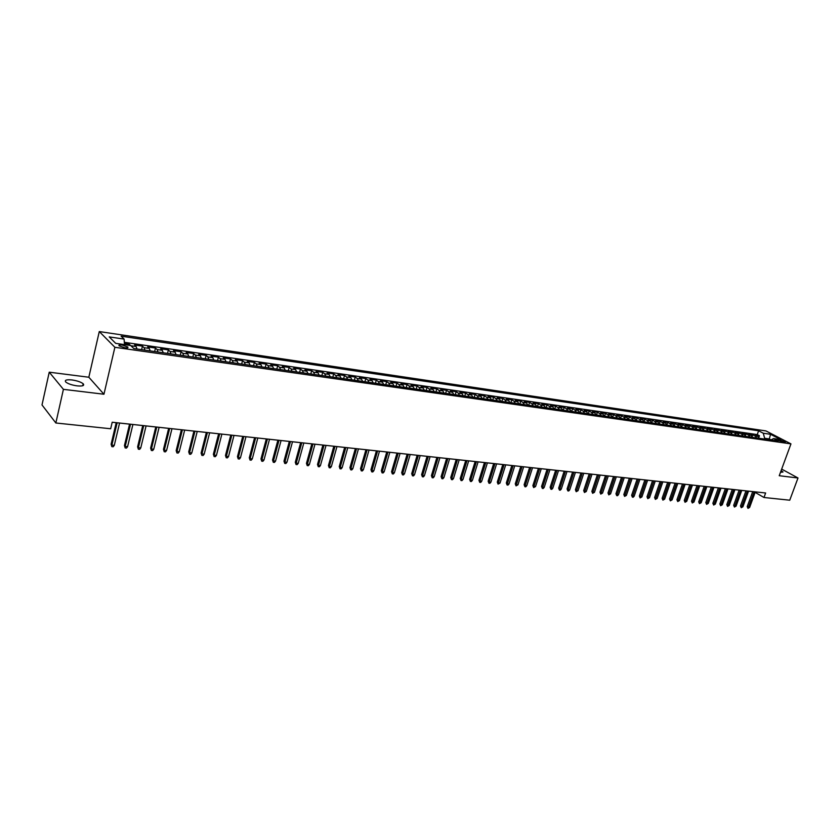 <?xml version="1.0" encoding="UTF-8"?>
<svg xmlns="http://www.w3.org/2000/svg" width="840" height="840" viewBox="0 0 840 840"><rect width="100%" height="100%" fill="white"/><g stroke="black" fill="none" stroke-linecap="round" stroke-linejoin="round"><path stroke-width="1.26" d="M77.049 385.865C82.604 386.358 84.651 385.655 83.192 383.775C80.923 382.011 77.196 380.741 71.998 379.964C66.402 379.449 64.344 380.142 65.803 382.053C68.093 383.828 71.841 385.098 77.049 385.865M780.476 472.353L783.017 471.996L781.126 470.589M124.835 347.781C127.512 348.086 128.478 347.802 127.733 346.952L122.042 345.009C119.354 344.705 118.388 344.978 119.133 345.839L124.835 347.781M49.245 372.183L63.41 389.34L103.95 394.233L88.83 377.233L49.245 372.183L42 404.933L55.849 422.993L110.67 428.757L112.203 422.237L116.204 422.688M88.83 377.233L99.288 331.558L765.954 430.931L790.954 443.888L114.88 347.288L99.288 331.558M759.339 438.344L757.89 436.464L755.465 435.183L759.465 435.761L758.888 437.388M756.651 437.955L755.202 436.076L752.776 434.794L752.178 436.454M752.776 434.794L748.734 434.207L751.159 435.488L752.609 437.378M745.815 436.401L744.376 434.511L741.951 433.219L746.025 433.808L745.416 435.519M738.969 435.425L737.52 433.514L735.105 432.222L739.221 432.82L738.591 434.574M732.05 434.427L730.611 432.516L728.196 431.225L732.354 431.823L731.714 433.629M725.077 433.43L723.639 431.508L721.235 430.206L725.424 430.815L724.763 432.673M718.043 432.411L716.604 430.49L714.2 429.188L718.431 429.807L717.759 431.718M710.934 431.393L709.506 429.461L707.112 428.159L711.375 428.778L710.682 430.742M703.773 430.364L702.345 428.431L699.951 427.119L704.256 427.749L703.542 429.776M696.538 429.334L695.121 427.382L692.727 426.069L697.074 426.699L696.35 428.788M689.241 428.284L687.834 426.332L685.44 425.009L689.829 425.649L689.073 427.802M681.88 427.224L680.474 425.261L678.09 423.948L682.51 424.589L681.744 426.815M674.447 426.163L673.04 424.19L670.667 422.867L675.129 423.518L674.331 425.817M666.95 425.082L665.543 423.108L663.17 421.774L667.674 422.436L666.865 424.809M659.379 423.99L657.972 422.006L655.61 420.683L660.156 421.344L659.316 423.801M651.735 422.898L650.339 420.903L647.976 419.57L652.565 420.242L651.703 422.793M644.91 419.129L644.018 421.774L642.631 419.79L640.279 418.457L644.91 419.129L647.262 420.462L648.659 422.457M636.226 420.672L634.841 418.667L632.499 417.322L637.172 418.005L636.279 420.683M628.373 419.548L626.986 417.532L624.655 416.178L629.37 416.871L628.467 419.559M620.434 418.404L619.059 416.378L616.728 415.034L621.495 415.727L620.592 418.425M612.423 417.249L611.048 415.223L608.727 413.868L613.536 414.572L612.633 417.281M604.327 416.094L602.962 414.057L600.653 412.692L605.504 413.406L604.601 416.136M596.159 414.918L594.804 412.87L592.494 411.516L597.398 412.219L596.495 414.971M587.905 413.731L586.562 411.684L584.262 410.319L589.207 411.033L588.304 413.794M579.579 412.545L578.235 410.477L575.946 409.112L580.944 409.836L580.041 412.608M571.169 411.338L569.825 409.259L567.546 407.883L572.597 408.618L571.694 411.411M562.674 410.109L561.341 408.03L559.062 406.655L564.165 407.4L563.262 410.193M554.096 408.881L552.773 406.791L550.505 405.416L555.65 406.161L554.747 408.975M545.433 407.642L544.11 405.542L541.852 404.156L547.05 404.911L546.147 407.736M536.676 406.382L535.364 404.271L533.117 402.885L538.367 403.651L537.474 406.497M527.835 405.111L526.533 403.001L524.297 401.604L529.599 402.37L528.696 405.237M518.91 403.83L517.608 401.709L515.382 400.312L520.737 401.09L519.845 403.967M509.891 402.538L508.599 400.407L506.384 399L511.791 399.788L510.899 402.675M500.777 401.226L499.495 399.084L497.291 397.677L502.751 398.475L501.858 401.383M491.568 399.903L490.287 397.751L488.103 396.344L493.626 397.152L492.723 400.071M482.265 398.57L480.995 396.406L478.821 395L484.397 395.808L483.494 398.748M472.868 397.226L471.608 395.052L469.434 393.635L475.072 394.454L474.18 397.404M463.365 395.861L462.116 393.677L459.963 392.259L465.654 393.089L464.762 396.06M453.768 394.475L452.529 392.291L450.387 390.873L456.141 391.703L455.249 394.695M444.077 393.089L442.838 390.894L440.706 389.466L446.523 390.306L445.631 393.309M434.269 391.681L433.052 389.477L430.931 388.048L436.81 388.899L435.918 391.913M424.368 390.254L423.15 388.038L421.05 386.61L426.993 387.471L426.101 390.506M414.351 388.826L413.144 386.6L411.054 385.161L417.06 386.032L416.168 389.078M404.229 387.366L403.032 385.13L400.964 383.691L407.032 384.573L406.14 387.639M394.002 385.896L392.816 383.659L390.757 382.211L396.889 383.103L396.007 386.19M383.659 384.416L382.483 382.158L380.436 380.709L386.642 381.612L385.76 384.72M373.202 382.914L372.036 380.646L370.01 379.197L376.278 380.111L375.396 383.229M362.628 381.392L361.483 379.124L359.468 377.664L365.81 378.588L364.917 381.728M351.939 379.858L350.805 377.58L348.81 376.12L355.215 377.044L354.333 380.205M341.124 378.305L340.001 376.016L338.026 374.546L344.516 375.491L343.623 378.672M330.194 376.74L329.091 374.441L327.127 372.971L333.68 373.916L332.808 377.118M319.147 375.155L318.045 372.844L316.113 371.364L322.739 372.33L321.856 375.543M307.965 373.548L306.883 371.228L304.962 369.747L311.661 370.724L310.79 373.957M296.656 371.931L295.586 369.59L293.685 368.109L300.468 369.096L299.596 372.351M285.222 370.282L284.172 367.941L282.293 366.45L289.149 367.447L288.267 370.724M273.651 368.624L272.612 366.272L270.753 364.781L277.694 365.788L276.822 369.075M261.954 366.944L260.925 364.581L259.088 363.08L266.102 364.098L265.24 367.416M250.11 365.243L249.102 362.87L247.286 361.368L254.384 362.397L253.523 365.736M238.14 363.52L237.143 361.137L235.347 359.635L242.529 360.675L241.668 364.035M226.013 361.788L225.036 359.383L223.272 357.882L230.538 358.932L229.666 362.313M213.749 360.024L212.793 357.62L211.04 356.108L218.4 357.168L217.539 360.57M201.338 358.239L200.393 355.824L198.681 354.312L206.115 355.394L205.254 358.806M188.78 356.444L187.856 354.007L186.155 352.485L193.683 353.588L192.833 357.021M176.064 354.617L175.161 352.17L173.492 350.647L181.115 351.76L180.264 355.215M163.202 352.769L162.309 350.312L160.671 348.789L168.378 349.913L167.538 353.388M150.171 350.899L149.299 348.432L147.693 346.899L155.495 348.033L154.654 351.54M136.994 349.01L136.143 346.531L134.558 344.999L142.453 346.143L141.614 349.671M755.118 492.377L763.98 497.49L765.629 492.986L112.203 422.237M780.35 440.097L778.082 440.097L783.132 442.092L785.389 442.103L780.35 440.097L779.961 441.157M768.999 439.73L769.293 438.931L764.642 438.27L763.276 433.23L758.615 430.794L121.117 336.179L124.1 339.087L109.242 336.903L115.689 343.35L130.694 345.524L133.791 348.548L778.302 441.063L773.525 438.575L770.931 440.013M763.276 433.23L770.574 434.301L780.832 439.635L773.525 438.575M759.465 435.761L757.25 434.595L124.331 342.31M130.567 345.503L129.255 344.221L124.415 343.518M142.453 346.143L144.06 347.676L144.921 350.144M155.495 348.033L157.122 349.566L158.004 352.023M168.378 349.913L170.037 351.435L170.94 353.881M181.115 351.76L182.794 353.272L183.708 355.709M193.683 353.588L195.395 355.1L196.329 357.525M206.115 355.394L207.847 356.906L208.803 359.31M218.4 357.168L220.154 358.68L221.13 361.084M230.538 358.932L232.312 360.444L233.299 362.828M242.529 360.675L244.335 362.177L245.343 364.56M254.384 362.397L256.211 363.899L257.229 366.261M266.102 364.098L267.96 365.6L268.989 367.952M277.694 365.788L279.562 367.269L280.613 369.621M289.149 367.447L291.039 368.939L292.1 371.269M300.468 369.096L302.379 370.577L303.461 372.897M311.661 370.724L313.593 372.194L314.685 374.514M322.739 372.33L324.692 373.8L325.794 376.11M333.68 373.916L335.654 375.385L336.767 377.685M344.516 375.491L346.5 376.961L347.624 379.239M355.215 377.044L357.221 378.504L358.365 380.782M365.81 378.588L367.826 380.037L368.981 382.305M376.278 380.111L378.315 381.56L379.481 383.817M386.642 381.612L388.7 383.061L389.876 385.308M396.889 383.103L398.958 384.542L400.144 386.778M407.032 384.573L409.112 386.012L410.319 388.238M417.06 386.032L419.16 387.471L420.368 389.687M426.993 387.471L429.104 388.899L430.322 391.115M436.81 388.899L438.931 390.327L440.16 392.522M446.523 390.306L448.665 391.734L449.904 393.929M456.141 391.703L458.294 393.131L459.543 395.304M465.654 393.089L467.828 394.506L469.077 396.68M475.072 394.454L477.257 395.871L478.517 398.034M484.397 395.808L486.591 397.215L487.862 399.378M493.626 397.152L495.82 398.559L497.102 400.701M502.751 398.475L504.966 399.882L506.257 402.014M511.791 399.788L514.017 401.184L515.308 403.316M520.737 401.09L522.974 402.486L524.276 404.596M529.599 402.37L531.846 403.767L533.159 405.878M538.367 403.651L540.624 405.038L541.937 407.138M547.05 404.911L549.318 406.298L550.641 408.387M555.65 406.161L557.918 407.536L559.251 409.626M564.165 407.4L566.444 408.765L567.777 410.844M572.597 408.618L574.885 409.994L576.23 412.062M580.944 409.836L583.233 411.201L584.587 413.259M589.207 411.033L591.518 412.398L592.872 414.445M597.398 412.219L599.707 413.584L601.073 415.622M605.504 413.406L607.824 414.761L609.189 416.787M613.536 414.572L615.867 415.916L617.232 417.942M621.495 415.727L623.826 417.07L625.202 419.087M629.37 416.871L631.712 418.215L633.098 420.221M637.172 418.005L639.524 419.339L640.909 421.344M652.565 420.242L654.927 421.565L656.324 423.56M660.156 421.344L662.529 422.667L663.925 424.651M667.674 422.436L670.047 423.759L671.454 425.733M675.129 423.518L677.502 424.83L678.92 426.804M682.51 424.589L684.894 425.901L686.312 427.865M689.829 425.649L692.212 426.962L693.63 428.915M697.074 426.699L699.468 428.012L700.885 429.954M704.256 427.749L706.65 429.051L708.078 430.983M711.375 428.778L713.779 430.08L715.207 432.012M718.431 429.807L720.836 431.099L722.274 433.02M725.424 430.815L727.828 432.117L729.267 434.028M732.354 431.823L734.769 433.115L736.207 435.026M739.221 432.82L741.636 434.112L743.085 436.013M746.025 433.808L748.45 435.099L749.9 436.989M764.348 439.068L764.642 438.27M790.954 443.888L779.236 475.724L798 477.992L781.673 469.108M798 477.992L789.747 500.199L763.98 497.49M63.41 389.34L55.849 422.993M103.95 394.233L114.88 347.288M119.564 423.056L129.56 424.137M132.909 424.494L142.748 425.565L137.613 446.828L138.39 447.72L143.734 425.649M146.087 425.922L155.778 426.972M159.096 427.329L168.651 428.369M171.959 428.726L181.377 429.744M184.663 430.101L193.946 431.109M193.946 431.088L188.716 451.836L189.556 452.718L191.793 452.939L197.222 431.445L206.357 432.453L201.117 453.054L201.968 453.936L207.407 432.548M209.622 432.8L218.631 433.776M218.642 433.755L213.371 454.262L214.232 455.133L216.426 455.343L221.886 434.112L230.759 435.089M230.769 435.068L225.488 455.448L226.349 456.32L228.522 456.53L234.003 435.425L242.75 436.391L237.458 456.624L238.34 457.485L243.831 436.485M245.973 436.737L254.594 437.671M254.604 437.651L249.291 457.779L250.184 458.64L252.294 458.85L257.807 437.997L266.312 438.942M269.504 439.288L277.882 440.192M277.893 440.171L272.548 460.068L273.462 460.919L275.531 461.118L281.075 440.517L289.328 441.431L283.983 461.181L284.907 462.042L290.462 441.536M292.498 441.777L300.647 442.659M300.647 442.638L295.281 462.294L296.216 463.144L298.242 463.344L303.807 442.985L311.829 443.867M311.84 443.846L306.464 463.386L307.398 464.237L309.404 464.436L314.99 444.192L322.896 445.064M322.906 445.043L317.51 464.478L318.465 465.318L320.439 465.507L326.036 445.389L333.837 446.25L328.44 465.549L329.406 466.389L335.002 446.355M331.359 466.578L330.288 467.838L329.207 467.733L329.406 466.389L331.359 466.578L336.966 446.565L344.652 447.426L339.255 466.61L340.221 467.45L345.839 447.531M347.77 447.762L355.362 448.581L349.944 467.659L350.921 468.489L356.548 448.686M358.449 448.917L365.935 449.726L360.518 468.699L361.494 469.529L367.132 449.841M369.022 450.062L376.404 450.86M376.415 450.839L370.976 469.718L371.963 470.547L373.842 470.736L379.481 451.175L386.757 451.983L381.318 470.736L382.316 471.555L387.975 452.088M384.174 471.744L383.114 472.962L382.084 472.868L382.316 471.555L384.174 471.744L389.823 452.298L397.005 453.086L391.556 471.744L392.564 472.563L398.223 453.201M400.05 453.421L407.138 454.188L401.678 472.731L402.696 473.55L408.366 454.304M404.513 473.729L403.452 474.936L402.455 474.842L402.696 473.55L404.513 473.729L410.183 454.493L417.165 455.269M417.165 455.249L411.695 473.718L412.724 474.527L414.519 474.705L420.189 455.584L427.077 456.341L421.606 474.684L422.636 475.503L428.327 456.467M424.41 475.671L423.37 476.868L422.384 476.774L422.636 475.503L424.41 475.671L430.101 456.656L436.894 457.411M439.897 457.737L446.607 458.462M449.6 458.787L456.215 459.501L450.733 477.55L451.784 478.349L457.475 459.617M459.197 459.827L465.728 460.53L460.236 478.475L461.286 479.283L466.998 460.645M468.689 460.845L475.136 461.548L469.644 479.399L470.705 480.197L476.417 461.664M472.385 480.365L471.356 481.53L470.421 481.435L470.705 480.197L472.385 480.365L478.096 461.853L484.459 462.556M487.4 462.872L493.679 463.554M496.608 463.869L502.803 464.541L497.291 482.118L498.372 482.906L504.094 464.667M500.01 483.063L498.068 484.124L498.372 482.906L500.01 483.063L505.722 464.846L511.833 465.518L506.32 483L507.413 483.788L513.135 465.644M509.03 483.945L508.001 485.09L507.098 484.995L507.413 483.788L509.03 483.945L514.752 465.822L520.779 466.483L515.267 483.882L516.359 484.659L522.081 466.61M517.955 484.817L516.043 485.867L516.359 484.659L517.955 484.817L523.677 466.788L529.631 467.45M532.518 467.765L538.398 468.394L532.875 485.604L533.978 486.381L539.711 468.52M541.275 468.709L547.071 469.34M549.938 469.644L555.671 470.264L550.148 487.305L551.26 488.072L556.994 470.39M552.794 488.219L551.775 489.332L550.925 489.248L551.26 488.072L552.794 488.219L558.526 470.558L564.175 471.188L558.653 488.135L559.766 488.901L565.499 471.314M561.288 489.048L560.28 490.161L559.429 490.077L559.766 488.901L561.288 489.048L567.021 471.481L572.597 472.101L567.084 488.964L568.197 489.731L573.93 472.227M569.709 489.878L568.691 490.98L567.861 490.896L568.197 489.731L569.709 489.878L575.442 472.395L580.944 473.004M580.954 472.983L575.421 489.783L576.545 490.539L578.036 490.686L583.769 473.288L589.207 473.897M589.207 473.886L583.684 490.592L584.808 491.348L586.288 491.495L592.022 474.191L597.387 474.779L591.864 491.39L592.998 492.156L598.731 474.915M594.457 492.293L592.641 493.3L592.998 492.156L594.457 492.293L600.201 475.072L605.493 475.661L599.97 492.188L601.104 492.944L606.837 475.786M608.286 475.965L613.525 476.532M613.525 476.511L608.002 492.975L609.137 493.731L610.575 493.868L616.308 476.816L621.474 477.393L615.951 493.763L617.096 494.508L622.828 477.519M618.513 494.644L617.516 495.716L616.728 495.632L617.096 494.508L618.513 494.644L624.246 477.677L629.349 478.244L623.826 494.529L624.971 495.275L630.703 478.37M626.377 495.411L624.603 496.398L624.971 495.275L626.377 495.411L632.111 478.527L637.15 479.084L631.627 495.296L632.783 496.041L638.505 479.22M634.179 496.178L633.182 497.238L632.404 497.154L632.783 496.041L634.179 496.178L639.912 479.367L644.879 479.923M644.889 479.913L639.366 496.052L640.51 496.797L641.897 496.933L647.63 480.207L652.533 480.753L647.021 496.808L648.175 497.543L653.898 480.89M649.541 497.679L647.798 498.656L648.175 497.543L649.541 497.679L655.274 481.036L660.125 481.572L654.612 497.553L655.767 498.288L661.49 481.709M657.122 498.414L655.379 499.391L655.767 498.288L657.122 498.414L662.844 481.856L667.643 482.391L662.13 498.288L663.285 499.023L669.008 482.517M664.629 499.149L662.897 500.115L663.285 499.023L664.629 499.149L670.351 482.664L675.087 483.189M675.087 483.179L669.575 499.023L670.74 499.748L672.074 499.884L677.796 483.473L682.469 483.998L676.956 499.748L678.122 500.472L683.844 484.124M679.445 500.598L677.733 501.554L678.122 500.472L679.445 500.598L685.157 484.271L689.776 484.785L684.275 500.462L685.44 501.186L691.152 484.921M692.454 485.079L697.022 485.572L691.52 501.175L692.685 501.89L698.397 485.699M699.689 485.856L704.203 486.35M704.203 486.329L698.702 501.879L699.877 502.593L701.159 502.719L706.871 486.623L711.312 487.116L705.821 502.572L706.997 503.296L712.698 487.253M713.969 487.4L718.368 487.882L712.876 503.265L714.053 503.979L719.754 488.019M715.312 504.105L713.643 505.04L714.053 503.979L715.312 504.105L721.014 488.156L725.361 488.639L719.87 503.958L721.046 504.661L726.747 488.775M722.295 504.788L720.636 505.722L721.046 504.661L722.295 504.788L727.997 488.911L732.28 489.384M732.291 489.374L726.8 504.63L727.976 505.344L729.215 505.47L734.916 489.657L739.148 490.13L733.667 505.312L734.853 506.016L740.544 490.266M736.082 506.132L734.433 507.056L734.853 506.016L736.082 506.132L741.773 490.403L745.952 490.865L740.481 505.974L741.657 506.678L747.348 491.001M742.885 506.804L741.248 507.717L741.657 506.678L742.885 506.804L748.566 491.138L752.703 491.6M771.13 439.897L769.293 438.931L770.574 434.301M757.25 434.595L758.615 430.794M129.255 344.221L129.003 345.282M124.1 339.087L124.488 344.631M752.703 491.579L747.222 506.636L748.409 507.339L754.1 491.736M749.626 507.455L747.999 508.379L748.409 507.339L749.626 507.455L755.307 491.862M747.999 508.379L747.222 506.636M741.248 507.717L740.481 505.974M734.433 507.056L733.667 505.312M729.215 505.47L727.566 506.394L733.677 489.521M727.566 506.394L726.8 504.63M720.636 505.722L719.87 503.958M713.643 505.04L712.876 503.265M708.267 503.412L706.587 504.357L706.997 503.296L708.267 503.412L713.979 487.389M706.587 504.357L705.821 502.572M701.159 502.719L699.468 503.664L705.579 486.476M699.468 503.664L698.702 501.879M693.987 502.026L692.286 502.971L692.685 501.89L693.987 502.026L699.699 485.846M692.286 502.971L691.52 501.175M686.742 501.312L685.041 502.268L685.44 501.186L686.742 501.312L692.465 485.058M685.041 502.268L684.275 500.462M677.733 501.554L676.956 499.748M672.074 499.884L670.351 500.84L676.462 483.326M670.351 500.84L669.575 499.023M662.897 500.115L662.13 498.288M655.379 499.391L654.612 497.553M647.798 498.656L647.021 496.808M641.897 496.933L640.133 497.91L646.244 480.06M640.133 497.91L639.366 496.052M632.404 497.154L631.627 495.296M624.603 496.398L623.826 494.529M616.728 495.632L615.951 493.763M610.575 493.868L608.779 494.865L614.87 476.658M608.779 494.865L608.002 492.975M602.553 493.08L600.747 494.088L601.104 492.944L602.553 493.08L608.297 475.944M600.747 494.088L599.97 492.188M592.641 493.3L591.864 491.39M586.288 491.495L584.462 492.503L590.541 474.023M584.462 492.503L583.684 490.592M578.036 490.686L576.198 491.705L582.278 473.13M576.198 491.705L575.421 489.783M567.861 490.896L567.084 488.964M559.429 490.077L558.653 488.135M550.925 489.248L550.148 487.305M547.082 469.319L541.558 486.455L542.661 487.231L548.394 469.466M544.215 487.379L543.197 488.502L542.336 488.418L542.661 487.231L544.215 487.379L549.948 469.634M542.336 488.418L541.558 486.455M535.553 486.538L533.652 487.578L533.978 486.381L535.553 486.538L541.275 468.689M533.652 487.578L532.875 485.604M529.641 467.429L524.118 484.743L525.21 485.531L530.943 467.576M526.795 485.678L525.777 486.812L524.895 486.728L525.21 485.531L526.795 485.678L532.529 467.744M524.895 486.728L524.118 484.743M516.043 485.867L515.267 483.882M507.098 484.995L506.32 483M498.068 484.124L497.291 482.118M493.679 463.533L488.166 481.215L489.248 482.013L494.959 463.68M490.896 482.171L489.867 483.326L488.943 483.231L489.248 482.013L490.896 482.171L496.608 463.858M488.943 483.231L488.166 481.215M484.459 462.536L478.957 480.312L480.018 481.11L485.73 462.683M481.688 481.268L480.659 482.433L479.724 482.339L480.018 481.11L481.688 481.268L487.4 462.861M479.724 482.339L478.957 480.312M470.421 481.435L469.644 479.399M462.987 479.441L461.958 480.617L461.013 480.522L461.286 479.283L462.987 479.441L468.699 460.834M461.013 480.522L460.236 478.475M453.495 478.517L452.456 479.693L451.5 479.598L451.784 478.349L453.495 478.517L459.197 459.806M451.5 479.598L450.733 477.55M446.618 458.441L441.126 476.606L442.166 477.414L447.867 458.577M443.909 477.582L442.858 478.769L441.893 478.674L442.166 477.414L443.909 477.582L449.6 458.766M441.893 478.674L441.126 476.606M436.905 457.391L431.424 475.65L432.453 476.459L438.144 457.527M434.207 476.627L433.167 477.824L432.191 477.729L432.453 476.459L434.207 476.627L439.897 457.716M432.191 477.729L431.424 475.65M422.384 476.774L421.606 474.684M414.519 474.705L413.469 475.913L412.471 475.818L412.724 474.527L418.394 455.385M412.471 475.818L411.695 473.718M402.455 474.842L401.678 472.731M394.391 472.742L393.341 473.959L392.322 473.865L392.564 472.563L394.391 472.742L400.06 453.401M392.322 473.865L391.556 471.744M382.084 472.868L381.318 470.736M373.842 470.736L372.781 471.965L371.742 471.86L371.963 470.547L377.612 450.975M371.742 471.86L370.976 469.718M363.394 469.707L362.334 470.946L361.284 470.852L361.494 469.529L363.394 469.707L369.033 450.041M361.284 470.852L360.518 468.699M352.832 468.678L351.771 469.928L350.711 469.822L350.921 468.489L352.832 468.678L358.459 448.896M350.711 469.822L349.944 467.659M342.153 467.639L341.093 468.888L340.011 468.783L340.221 467.45L342.153 467.639L347.77 447.741M340.011 468.783L339.255 466.61M329.207 467.733L328.44 465.549M320.439 465.507L319.368 466.778L318.276 466.673L318.465 465.318L324.062 445.169M318.276 466.673L317.51 464.478M309.404 464.436L308.332 465.707L307.219 465.602L307.398 464.237L312.984 443.971M307.219 465.602L306.464 463.386M298.242 463.344L297.171 464.625L296.048 464.52L296.216 463.144L301.781 442.764M296.048 464.52L295.281 462.294M286.944 462.242L285.873 463.533L284.739 463.418L284.907 462.042L286.944 462.242L292.509 441.756M284.739 463.418L283.983 461.181M275.531 461.118L274.449 462.42L273.305 462.315L273.462 460.919L279.006 440.296M273.305 462.315L272.548 460.068M266.312 438.921L260.988 458.923L261.891 459.784L267.414 439.036M263.981 459.995L262.899 461.296L261.744 461.192L261.891 459.784L263.981 459.995L269.514 439.268M261.744 461.192L260.988 458.923M252.294 458.85L251.213 460.163L250.037 460.058L250.184 458.64L255.685 437.766M250.037 460.058L249.291 457.779M240.482 457.695L239.4 459.018L238.203 458.903L238.34 457.485L240.482 457.695L245.973 436.716M238.203 458.903L237.458 456.624M228.522 456.53L227.441 457.863L226.233 457.748L226.349 456.32L231.829 435.183M226.233 457.748L225.488 455.448M216.426 455.343L215.334 456.687L214.127 456.572L214.232 455.133L219.691 433.87M214.127 456.572L213.371 454.262M204.183 454.146L203.102 455.501L201.863 455.375L201.968 453.936L204.183 454.146L209.633 432.779M201.863 455.375L201.117 453.054M191.793 452.939L190.712 454.293L189.462 454.178L189.556 452.718L194.975 431.193M189.462 454.178L188.716 451.836M181.377 429.723L176.169 450.608L176.988 451.49L182.396 429.839M179.267 451.71L178.174 453.075L176.915 452.959L176.988 451.49L179.267 451.71L184.674 430.08M176.915 452.959L176.169 450.608M168.661 428.348L163.475 449.358L164.283 450.251L169.659 428.453M166.583 450.471L165.491 451.846L164.209 451.721L164.283 450.251L166.583 450.471L171.969 428.705M164.209 451.721L163.475 449.358M155.788 426.951L150.623 448.098L151.41 448.991L156.776 427.056M153.741 449.221L152.649 450.597L151.358 450.481L151.41 448.991L153.741 449.221L159.107 427.308M151.358 450.481L150.623 448.098M140.753 447.951L139.65 449.337L138.348 449.211L138.39 447.72L140.753 447.951L146.087 425.901M138.348 449.211L137.613 446.828M129.57 424.116L124.446 445.536L125.213 446.429L130.525 424.221M127.596 446.659L126.504 448.067L125.171 447.941L125.213 446.429L127.596 446.659L132.909 424.473M125.171 447.941L124.446 445.536M116.214 422.667L111.111 444.224L111.867 445.127L117.148 422.772M114.282 445.358L113.18 446.775L111.846 446.639L111.867 445.127L114.282 445.358L119.574 423.034M111.846 446.639L111.111 444.224M755.202 436.076L757.89 436.464M130.956 345.776L136.143 346.531M144.06 347.676L149.299 348.432M157.122 349.566L162.309 350.312M170.037 351.435L175.161 352.17M182.794 353.272L187.856 354.007M195.395 355.1L200.393 355.824M207.847 356.906L212.793 357.62M220.154 358.68L225.036 359.383M232.312 360.444L237.143 361.137M244.335 362.177L249.102 362.87M256.211 363.899L260.925 364.581M267.96 365.6L272.612 366.272M279.562 367.269L284.172 367.941M291.039 368.939L295.586 369.59M302.379 370.577L306.883 371.228M313.593 372.194L318.045 372.844M324.692 373.8L329.091 374.441M335.654 375.385L340.001 376.016M346.5 376.961L350.805 377.58M357.221 378.504L361.483 379.124M367.826 380.037L372.036 380.646M378.315 381.56L382.483 382.158M388.7 383.061L392.816 383.659M398.958 384.542L403.032 385.13M409.112 386.012L413.144 386.6M419.16 387.471L423.15 388.038M429.104 388.899L433.052 389.477M438.931 390.327L442.838 390.894M448.665 391.734L452.529 392.291M458.294 393.131L462.116 393.677M467.828 394.506L471.608 395.052M477.257 395.871L480.995 396.406M486.591 397.215L490.287 397.751M495.82 398.559L499.495 399.084M504.966 399.882L508.599 400.407M514.017 401.184L517.608 401.709M522.974 402.486L526.533 403.001M531.846 403.767L535.364 404.271M540.624 405.038L544.11 405.542M549.318 406.298L552.773 406.791M557.918 407.536L561.341 408.03M566.444 408.765L569.825 409.259M574.885 409.994L578.235 410.477M583.233 411.201L586.562 411.684M591.518 412.398L594.804 412.87M599.707 413.584L602.962 414.057M607.824 414.761L611.048 415.223M615.867 415.916L619.059 416.378M623.826 417.07L626.986 417.532M631.712 418.215L634.841 418.667M639.524 419.339L642.631 419.79M647.262 420.462L650.339 420.903M654.927 421.565L657.972 422.006M662.529 422.667L665.543 423.108M670.047 423.759L673.04 424.19M677.502 424.83L680.474 425.261M684.894 425.901L687.834 426.332M692.212 426.962L695.121 427.382M699.468 428.012L702.345 428.431M706.65 429.051L709.506 429.461M713.779 430.08L716.604 430.49M720.836 431.099L723.639 431.508M727.828 432.117L730.611 432.516M734.769 433.115L737.52 433.514M741.636 434.112L744.376 434.511M748.45 435.099L751.159 435.488M778.649 440.528L778.89 439.887M82.74 385.739L83.192 383.775M127.533 347.823L127.733 346.952"/></g></svg>
